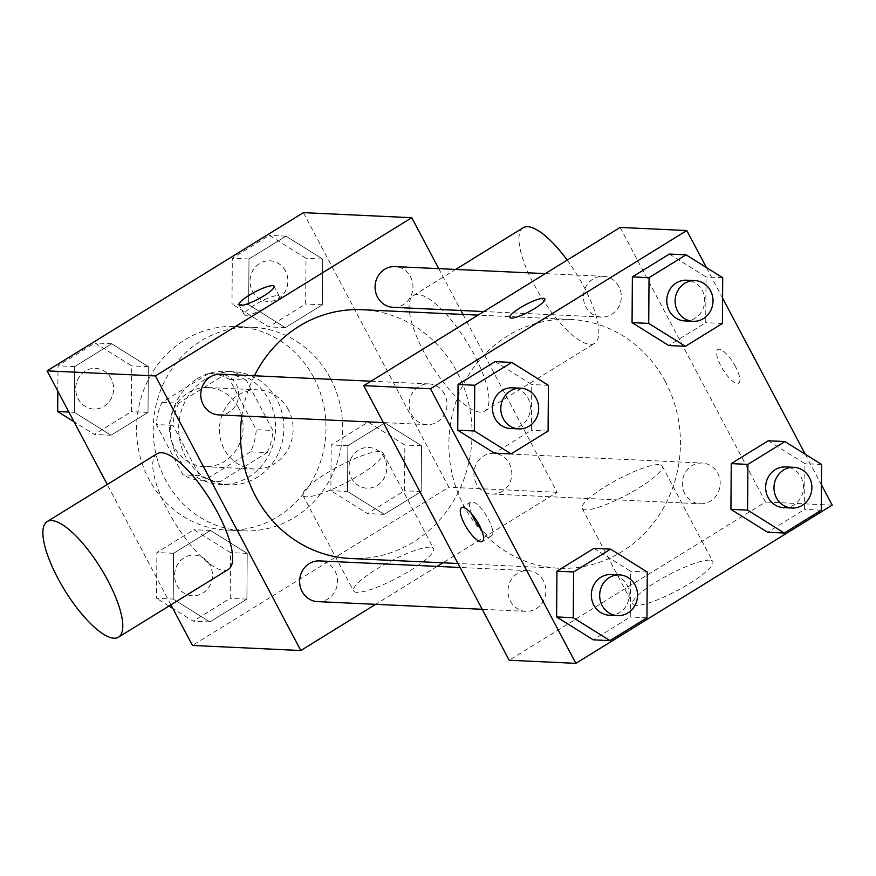 <?xml version="1.0" encoding="UTF-8"?>
<svg xmlns="http://www.w3.org/2000/svg" width="876" height="876" viewBox="0 0 876 876"><rect width="100%" height="100%" fill="white"/><g stroke="black" fill="none" stroke-linecap="round" stroke-linejoin="round"><path stroke-width="0.66" stroke-dasharray="4.38 3.29" d="M288.324 409.661A39.617 36.836 92.7 0 0 258.124 389.864A39.617 36.836 92.7 0 0 219.482 427.729A39.617 36.836 92.7 0 0 254.434 469.021A39.617 36.836 92.7 0 0 287.635 450.001A39.617 36.836 92.7 0 0 288.324 409.661M238.316 407.329A39.617 36.836 92.7 0 0 208.116 387.531A39.617 36.836 92.7 0 0 169.473 425.397A39.617 36.836 92.7 0 0 204.426 466.689A39.617 36.836 92.7 0 0 237.626 447.669A39.617 36.836 92.7 0 0 238.316 407.329M250.525 451.841L203.55 480.836A53.797 50.009 92.7 0 1 182.974 474.869L156.333 424.553A53.797 50.009 92.7 0 1 162.016 402.38L208.992 373.384A53.797 50.009 92.7 0 1 229.567 379.352L256.208 429.667A53.797 50.009 92.7 0 1 250.525 451.841L267.191 452.618L220.226 481.614L203.55 480.836M162.016 402.38L178.682 403.157L225.658 374.161L208.992 373.384M229.567 379.352L246.233 380.129L272.885 430.445L256.208 429.667M246.233 380.129A53.797 50.009 92.7 0 0 225.658 374.161M178.682 403.157A53.797 50.009 92.7 0 0 172.999 425.331L156.333 424.553M220.226 481.614A53.797 50.009 92.7 0 1 199.64 475.646L172.999 425.331M267.191 452.618A53.797 50.009 92.7 0 0 272.885 430.445M196.98 378.848A56.601 52.615 -87.3 0 1 225.581 371.347A56.601 52.615 -87.3 0 1 275.502 430.335A56.601 52.615 -87.3 0 1 220.303 484.428A56.601 52.615 -87.3 0 1 171.729 441.318A56.601 52.615 -87.3 0 1 196.98 378.848M205.312 379.242A56.601 52.615 92.7 0 0 180.073 441.712A56.601 52.615 92.7 0 0 228.636 484.811A56.601 52.615 92.7 0 0 276.071 457.644A56.601 52.615 92.7 0 0 277.046 400.025A56.601 52.615 92.7 0 0 233.914 371.742A56.601 52.615 92.7 0 0 205.312 379.242M199.64 475.646L182.974 474.869M313.674 377.425A101.879 94.707 92.7 0 0 236.027 326.507A101.879 94.707 92.7 0 0 136.667 423.864A101.879 94.707 92.7 0 0 226.523 530.046A101.879 94.707 92.7 0 0 311.9 481.143A101.879 94.707 92.7 0 0 313.674 377.425M330.34 378.202A101.879 94.707 92.7 0 0 252.693 327.285A101.879 94.707 92.7 0 0 153.333 424.641A101.879 94.707 92.7 0 0 243.189 530.823A101.879 94.707 92.7 0 0 328.577 481.92A101.879 94.707 92.7 0 0 330.34 378.202M74.351 412.322L74.679 366.584L111.679 343.742L148.351 366.65L148.022 412.388L111.022 435.23L74.351 412.322L74.679 366.584L111.679 343.742L148.351 366.65L148.022 412.388L111.022 435.23L74.351 412.322L68.886 412.07M173.218 599.053L173.547 553.303L210.547 530.473L247.218 553.369L246.89 599.118L209.89 621.949L173.218 599.053L173.547 553.303L210.547 530.473L247.218 553.369L246.89 599.118L209.89 621.949L173.218 599.053L156.552 598.275L156.881 552.526L193.881 529.695L230.552 552.592L230.224 598.341L193.224 621.172L172.879 608.47M170.94 604.812L107.244 484.494M303.414 212.649L448.808 487.242L192.468 645.459M248.664 304.738L248.992 258.989L285.992 236.159L322.664 259.055L322.335 304.804L285.335 327.635L248.664 304.738L248.992 258.989L285.992 236.159L322.664 259.055L322.335 304.804L285.335 327.635L248.664 304.738L231.998 303.961L232.326 258.212L269.326 235.381L305.998 258.278L305.669 304.027L268.669 326.858L231.998 303.961M347.531 491.458L347.86 445.72L384.86 422.878L421.531 445.785L421.203 491.524L384.203 514.365L347.531 491.458L347.86 445.72L384.86 422.878L421.531 445.785L421.203 491.524L384.203 514.365L347.531 491.458L330.865 490.68L331.194 444.942L368.194 422.101L404.865 445.008L404.537 490.746L367.537 513.588L330.865 490.68M350.488 558.494A124.523 115.752 92.7 0 0 454.841 498.729A124.523 115.752 92.7 0 0 456.998 371.95A124.523 115.752 92.7 0 0 362.095 309.721M254.39 375.76A124.523 115.752 92.7 0 0 241.864 415.98M462.988 314.429L557.158 492.301L442.917 562.808M437.102 566.4L375.651 604.33M438.745 268.647L460.885 310.476M317.616 601.626A20.378 18.944 92.7 0 0 334.698 591.837A20.378 18.944 92.7 0 0 335.048 571.097A20.378 18.944 92.7 0 0 319.521 560.914M218.748 414.895A20.378 18.944 92.7 0 0 235.83 405.117A20.378 18.944 92.7 0 0 236.181 384.367A20.378 18.944 92.7 0 0 220.653 374.194M393.061 307.312A20.378 18.944 92.7 0 0 410.143 297.533A20.378 18.944 92.7 0 0 410.494 276.783A20.378 18.944 92.7 0 0 394.966 266.6M476.402 483.848A20.378 18.944 -87.3 0 1 476.752 463.108A20.378 18.944 -87.3 0 1 493.834 453.319A20.378 18.944 -87.3 0 1 511.803 474.562A20.378 18.944 -87.3 0 1 491.929 494.031A20.378 18.944 -87.3 0 1 476.402 483.848M557.158 492.301L448.808 487.242M430.182 547.15A45.278 8.946 -27.9 0 0 382.998 565.348A45.278 8.946 -27.9 0 0 353.543 590.939A45.278 8.946 -27.9 0 0 397.748 577.667A45.278 8.946 -27.9 0 0 433.587 548.562A45.278 8.946 -27.9 0 0 430.182 547.15M228.373 569.367A67.923 21.123 58.3 0 1 167.699 510.401A67.923 21.123 58.3 0 1 157.023 453.768M474.047 354.517A67.923 21.123 -121.7 0 0 413.363 295.551A67.923 21.123 -121.7 0 0 431.069 364.449A67.923 21.123 -121.7 0 0 484.713 411.14A67.923 21.123 -121.7 0 0 474.047 354.517M523.224 227.738A67.923 21.123 -121.7 0 0 540.93 296.635A67.923 21.123 -121.7 0 0 594.574 343.337A67.923 21.123 -121.7 0 0 583.909 286.704A67.923 21.123 -121.7 0 0 567.21 260.095M379.593 451.589A45.278 8.946 -27.9 0 0 332.398 469.799A45.278 8.946 -27.9 0 0 302.954 495.389A45.278 8.946 -27.9 0 0 347.159 482.107A45.278 8.946 -27.9 0 0 382.987 453.012A45.278 8.946 -27.9 0 0 379.593 451.589M277.769 295.551A19.809 3.92 152.1 0 1 279.247 296.165A19.809 3.92 152.1 0 1 263.577 308.899A19.809 3.92 152.1 0 1 244.24 314.703A19.809 3.92 152.1 0 1 257.117 303.512A19.809 3.92 152.1 0 1 277.769 295.551M665.366 381.673A124.523 115.752 92.7 0 0 570.462 319.444A124.523 115.752 92.7 0 0 449.027 438.438A124.523 115.752 92.7 0 0 558.855 568.217A124.523 115.752 92.7 0 0 663.209 508.452A124.523 115.752 92.7 0 0 665.366 381.673M684.769 493.571A20.378 18.944 -87.3 0 1 685.12 472.832A20.378 18.944 -87.3 0 1 702.191 463.043A20.378 18.944 -87.3 0 1 720.171 484.286A20.378 18.944 -87.3 0 1 700.296 503.755A20.378 18.944 -87.3 0 1 684.769 493.571M444.548 394.09A20.378 18.944 92.7 0 0 429.021 383.918A20.378 18.944 92.7 0 0 409.147 403.387A20.378 18.944 92.7 0 0 427.116 424.619A20.378 18.944 92.7 0 0 444.198 414.841A20.378 18.944 92.7 0 0 444.548 394.09M618.861 286.507A20.378 18.944 92.7 0 0 603.334 276.323A20.378 18.944 92.7 0 0 583.46 295.792A20.378 18.944 92.7 0 0 601.429 317.035A20.378 18.944 92.7 0 0 618.511 307.257A20.378 18.944 92.7 0 0 618.861 286.507M543.416 580.821A20.378 18.944 92.7 0 0 527.878 570.637A20.378 18.944 92.7 0 0 508.014 590.106A20.378 18.944 92.7 0 0 525.983 611.349A20.378 18.944 92.7 0 0 543.054 601.56A20.378 18.944 92.7 0 0 543.416 580.821M620.131 227.431L765.525 502.025L509.186 660.241M593.939 548.365L630.611 571.262L630.282 617.011L593.282 639.841L630.282 617.011L630.611 571.262L593.939 548.365M669.384 254.051L706.056 276.947L705.727 322.696L668.727 345.527L705.727 322.696L706.056 276.947L669.384 254.051M706.395 267.53L722.58 298.103M805.263 454.25L821.447 484.822M495.071 361.635L531.743 384.542L531.414 430.28L494.414 453.122L531.414 430.28L531.743 384.542L495.071 361.635M768.252 440.77L804.924 463.678L804.595 509.416L767.595 532.258L804.595 509.416L804.924 463.678L768.252 440.77M832.2 505.134L765.525 502.025M709.396 560.18A45.278 8.946 -27.9 0 0 662.212 578.379A45.278 8.946 -27.9 0 0 632.757 603.969A45.278 8.946 -27.9 0 0 676.962 590.698A45.278 8.946 -27.9 0 0 712.79 561.593A45.278 8.946 -27.9 0 0 709.396 560.18M735.544 366.715A19.809 6.165 -121.7 0 0 717.849 349.524A19.809 6.165 -121.7 0 0 723.007 369.617A19.809 6.165 -121.7 0 0 738.654 383.239A19.809 6.165 -121.7 0 0 735.544 366.715M735.533 366.726A19.809 6.165 -121.7 0 0 717.827 349.524A19.809 6.165 -121.7 0 0 722.996 369.617A19.809 6.165 -121.7 0 0 738.643 383.239A19.809 6.165 -121.7 0 0 735.533 366.726M471.584 513.741A19.809 6.165 58.3 0 1 470.73 502.047A19.809 6.165 58.3 0 1 486.377 515.668A19.809 6.165 58.3 0 1 491.545 535.762A19.809 6.165 58.3 0 1 481.461 529.761M658.796 464.619A45.278 8.946 -27.9 0 0 611.612 482.829A45.278 8.946 -27.9 0 0 582.157 508.409A45.278 8.946 -27.9 0 0 626.362 495.137A45.278 8.946 -27.9 0 0 662.19 466.032A45.278 8.946 -27.9 0 0 658.796 464.619M544.905 298.935L544.894 298.924A19.809 3.92 152.1 0 1 544.905 298.935A19.809 3.92 152.1 0 1 529.224 311.67A19.809 3.92 152.1 0 1 509.887 317.473A19.809 3.92 152.1 0 1 509.876 317.473L509.876 317.462M783.637 507.642A20.378 18.944 92.7 0 0 800.719 497.864A20.378 18.944 92.7 0 0 801.069 477.124A20.378 18.944 92.7 0 0 785.542 466.941M821.589 464.455L804.924 463.678M821.261 510.193L804.595 509.416M609.324 615.237A20.378 18.944 92.7 0 0 626.406 605.458A20.378 18.944 92.7 0 0 626.756 584.708A20.378 18.944 92.7 0 0 611.229 574.525M647.276 572.039L630.611 571.262M646.948 617.788L630.282 617.011M684.78 320.923A20.378 18.944 92.7 0 0 701.851 311.144A20.378 18.944 92.7 0 0 702.202 290.394A20.378 18.944 92.7 0 0 686.674 280.211M722.722 277.725L706.056 276.947M722.404 323.474L705.727 322.696M510.467 428.506A20.378 18.944 92.7 0 0 527.538 418.728A20.378 18.944 92.7 0 0 527.889 397.989A20.378 18.944 92.7 0 0 512.361 387.805M548.409 385.32L531.743 384.542M548.091 431.058L531.414 430.28M384.345 457.677A20.378 18.944 92.7 0 0 368.807 447.494A20.378 18.944 92.7 0 0 348.944 466.963A20.378 18.944 92.7 0 0 366.913 488.195A20.378 18.944 92.7 0 0 383.984 478.416A20.378 18.944 92.7 0 0 384.345 457.677M347.86 445.72L331.194 444.942M384.86 422.878L368.194 422.101M421.531 445.785L404.865 445.008M421.203 491.524L404.537 490.746M384.203 514.365L367.537 513.588M384.279 457.666A20.378 18.944 92.7 0 0 368.741 447.483A20.378 18.944 92.7 0 0 348.878 466.963A20.378 18.944 92.7 0 0 366.847 488.195A20.378 18.944 92.7 0 0 383.918 478.416A20.378 18.944 92.7 0 0 384.279 457.666M168.969 606.028L156.552 598.275M210.032 565.261A20.378 18.944 92.7 0 0 194.494 555.077A20.378 18.944 92.7 0 0 174.631 574.547A20.378 18.944 92.7 0 0 192.6 595.789A20.378 18.944 92.7 0 0 209.671 586.011A20.378 18.944 92.7 0 0 210.032 565.261M173.547 553.303L156.881 552.526M210.547 530.473L193.881 529.695M247.218 553.369L230.552 552.592M246.89 599.118L230.224 598.341M209.89 621.949L193.224 621.172M209.966 565.261A20.378 18.944 92.7 0 0 194.428 555.077A20.378 18.944 92.7 0 0 174.565 574.547A20.378 18.944 92.7 0 0 192.534 595.779A20.378 18.944 92.7 0 0 209.605 586A20.378 18.944 92.7 0 0 209.966 565.261M285.477 270.947A20.378 18.944 92.7 0 0 269.95 260.763A20.378 18.944 92.7 0 0 250.076 280.232A20.378 18.944 92.7 0 0 268.045 301.475A20.378 18.944 92.7 0 0 285.127 291.697A20.378 18.944 92.7 0 0 285.477 270.947M248.992 258.989L232.326 258.212M285.992 236.159L269.326 235.381M322.664 259.055L305.998 258.278M322.335 304.804L305.669 304.027M285.335 327.635L268.669 326.858M285.412 270.947A20.378 18.944 92.7 0 0 269.885 260.763A20.378 18.944 92.7 0 0 250.01 280.232A20.378 18.944 92.7 0 0 267.979 301.475A20.378 18.944 92.7 0 0 285.061 291.686A20.378 18.944 92.7 0 0 285.412 270.947M57.827 391.178L58.013 365.807L95.013 342.965L131.685 365.872L131.356 411.61L94.356 434.452L74.011 421.75M111.164 378.541A20.378 18.944 92.7 0 0 95.637 368.358A20.378 18.944 92.7 0 0 75.763 387.827A20.378 18.944 92.7 0 0 93.732 409.059A20.378 18.944 92.7 0 0 110.814 399.281A20.378 18.944 92.7 0 0 111.164 378.541M74.679 366.584L58.013 365.807M111.679 343.742L95.013 342.965M148.351 366.65L131.685 365.872M148.022 412.388L131.356 411.61M111.022 435.23L94.356 434.452M111.099 378.531A20.378 18.944 92.7 0 0 95.572 368.347A20.378 18.944 92.7 0 0 75.697 387.827A20.378 18.944 92.7 0 0 93.666 409.059A20.378 18.944 92.7 0 0 110.748 399.281A20.378 18.944 92.7 0 0 111.099 378.531M204.426 466.689L254.434 469.021M208.116 387.531L258.124 389.864M233.914 371.742L225.581 371.347M228.636 484.811L220.303 484.428M252.693 327.285L236.027 326.507M243.189 530.823L226.523 530.046M484.713 411.14L594.574 343.337M413.363 295.551L455.684 269.436M302.954 495.389L353.543 590.939M382.987 453.012L433.587 548.562M279.247 296.165L274.013 286.277M244.24 314.703L239.006 304.815M570.462 319.444L478.033 315.13M558.855 568.217L457.962 563.509M491.929 494.031L700.296 503.755M493.834 453.319L702.191 463.043M429.021 383.918L370.986 381.202M427.116 424.619L383.349 422.582M603.334 276.323L545.299 273.619M601.429 317.035L483.848 311.549M527.878 570.637L460.064 567.473M525.983 611.349L482.205 609.302M470.73 502.047L461.499 507.741M491.545 535.762L482.315 541.456M582.157 508.409L632.757 603.969M662.19 466.032L712.79 561.593"/><path stroke-width="1.31" d="M375.651 604.33L300.818 650.518L192.468 645.459L170.94 604.812M107.244 484.494L47.074 370.866L303.414 212.649L411.764 217.708L438.745 268.647M300.818 650.518L155.424 375.924L47.074 370.866M155.424 375.924L411.764 217.708M272.535 285.664A19.809 3.92 152.1 0 1 274.013 286.277A19.809 3.92 152.1 0 1 258.343 299.012A19.809 3.92 152.1 0 1 239.006 304.815A19.809 3.92 152.1 0 1 251.883 293.624A19.809 3.92 152.1 0 1 272.535 285.664M478.033 315.13L362.095 309.721A124.523 115.752 92.7 0 0 254.39 375.76M241.864 415.98A124.523 115.752 92.7 0 0 350.488 558.494L457.962 563.509M442.917 562.808L437.102 566.4M460.885 310.476L462.988 314.429M460.064 567.473L319.521 560.914A20.378 18.944 92.7 0 0 299.647 580.383A20.378 18.944 92.7 0 0 317.616 601.626L482.205 609.302M370.986 381.202L220.653 374.194A20.378 18.944 92.7 0 0 200.779 393.663A20.378 18.944 92.7 0 0 218.748 414.895L383.349 422.582M545.299 273.619L394.966 266.6A20.378 18.944 92.7 0 0 375.092 286.069A20.378 18.944 92.7 0 0 393.061 307.312L483.848 311.549M47.162 521.581L157.023 453.768A67.923 21.123 58.3 0 1 210.678 500.47A67.923 21.123 58.3 0 1 228.373 569.367L118.512 637.17A67.923 21.123 58.3 0 1 57.838 578.215A67.923 21.123 58.3 0 1 47.162 521.581A67.923 21.123 58.3 0 1 100.817 568.283A67.923 21.123 58.3 0 1 118.512 637.17M567.21 260.095A67.923 21.123 -121.7 0 0 523.224 227.738L455.684 269.436M821.447 484.822L832.2 505.134L575.861 663.351L509.186 660.241L363.792 385.648L620.131 227.431L686.806 230.541L706.395 267.53M575.861 663.351L430.466 388.758L363.792 385.648M430.466 388.758L686.806 230.541M543.405 298.3A19.809 3.92 152.1 0 1 544.894 298.924A19.809 3.92 152.1 0 1 529.213 311.648A19.809 3.92 152.1 0 1 509.876 317.462A19.809 3.92 152.1 0 1 522.764 306.261A19.809 3.92 152.1 0 1 543.405 298.3M609.948 640.619L593.282 639.841L556.61 616.945L556.939 571.196L593.939 548.365L556.939 571.196L556.61 616.945L573.276 617.722L573.605 571.973L610.605 549.143L647.276 572.039L646.948 617.788L609.948 640.619L573.276 617.722M685.404 346.305L668.727 345.527L632.056 322.631L632.384 276.882L669.384 254.051L632.384 276.882L632.056 322.631L648.722 323.408L649.05 277.659L686.05 254.828L722.722 277.725L722.404 323.474L685.404 346.305L648.722 323.408M722.58 298.103L805.263 454.25M511.091 453.899L494.414 453.122L457.743 430.215L458.071 384.476L495.071 361.635L458.071 384.476L457.743 430.215L474.409 430.992L474.737 385.254L511.737 362.412L548.409 385.32L548.091 431.058L511.091 453.899L474.409 430.992M784.261 533.035L767.595 532.258L730.923 509.35L731.252 463.612L768.252 440.77L731.252 463.612L730.923 509.35L747.589 510.128L747.918 464.389L784.918 441.548L821.589 464.455L821.261 510.193L784.261 533.035L747.589 510.128M464.619 524.253A19.809 6.165 58.3 0 1 461.499 507.741A19.809 6.165 58.3 0 1 477.146 521.362A19.809 6.165 58.3 0 1 482.315 541.456A19.809 6.165 58.3 0 1 464.619 524.253M481.461 529.761A19.809 6.165 58.3 0 1 473.839 518.559A19.809 6.165 58.3 0 1 471.584 513.741M509.876 317.473A19.809 3.92 152.1 0 1 522.786 306.272A19.809 3.92 152.1 0 1 543.416 298.322A19.809 3.92 152.1 0 1 544.894 298.924M793.875 467.324L785.542 466.941A20.378 18.944 92.7 0 0 765.668 486.41A20.378 18.944 92.7 0 0 783.637 507.642L791.981 508.036A20.378 18.944 92.7 0 0 809.052 498.258A20.378 18.944 92.7 0 0 809.402 477.508A20.378 18.944 92.7 0 0 793.875 467.324A20.378 18.944 92.7 0 0 774.001 486.793A20.378 18.944 92.7 0 0 791.981 508.036M747.918 464.389L731.252 463.612M784.918 441.548L768.252 440.77M767.595 532.258L730.923 509.35M619.562 574.919L611.229 574.525A20.378 18.944 92.7 0 0 591.355 593.994A20.378 18.944 92.7 0 0 609.324 615.237L617.668 615.62A20.378 18.944 92.7 0 0 634.739 605.842A20.378 18.944 92.7 0 0 635.089 585.102A20.378 18.944 92.7 0 0 619.562 574.919A20.378 18.944 92.7 0 0 599.688 594.388A20.378 18.944 92.7 0 0 617.668 615.62M573.605 571.973L556.939 571.196M610.605 549.143L593.939 548.365M593.282 639.841L556.61 616.945M695.007 280.605L686.674 280.211A20.378 18.944 92.7 0 0 666.8 299.68A20.378 18.944 92.7 0 0 684.78 320.923L693.113 321.306A20.378 18.944 92.7 0 0 710.184 311.527A20.378 18.944 92.7 0 0 710.545 290.788A20.378 18.944 92.7 0 0 695.007 280.605A20.378 18.944 92.7 0 0 675.144 300.074A20.378 18.944 92.7 0 0 693.113 321.306M649.05 277.659L632.384 276.882M686.05 254.828L669.384 254.051M668.727 345.527L632.056 322.631M520.694 388.188L512.361 387.805A20.378 18.944 92.7 0 0 492.487 407.274A20.378 18.944 92.7 0 0 510.467 428.506L518.8 428.901A20.378 18.944 92.7 0 0 535.871 419.122A20.378 18.944 92.7 0 0 536.232 398.372A20.378 18.944 92.7 0 0 520.694 388.188A20.378 18.944 92.7 0 0 500.831 407.658A20.378 18.944 92.7 0 0 518.8 428.901M474.737 385.254L458.071 384.476M511.737 362.412L495.071 361.635M494.414 453.122L457.743 430.215M172.879 608.47L168.969 606.028M74.011 421.75L57.685 411.545L57.827 391.178M68.886 412.07L57.685 411.545"/></g></svg>
